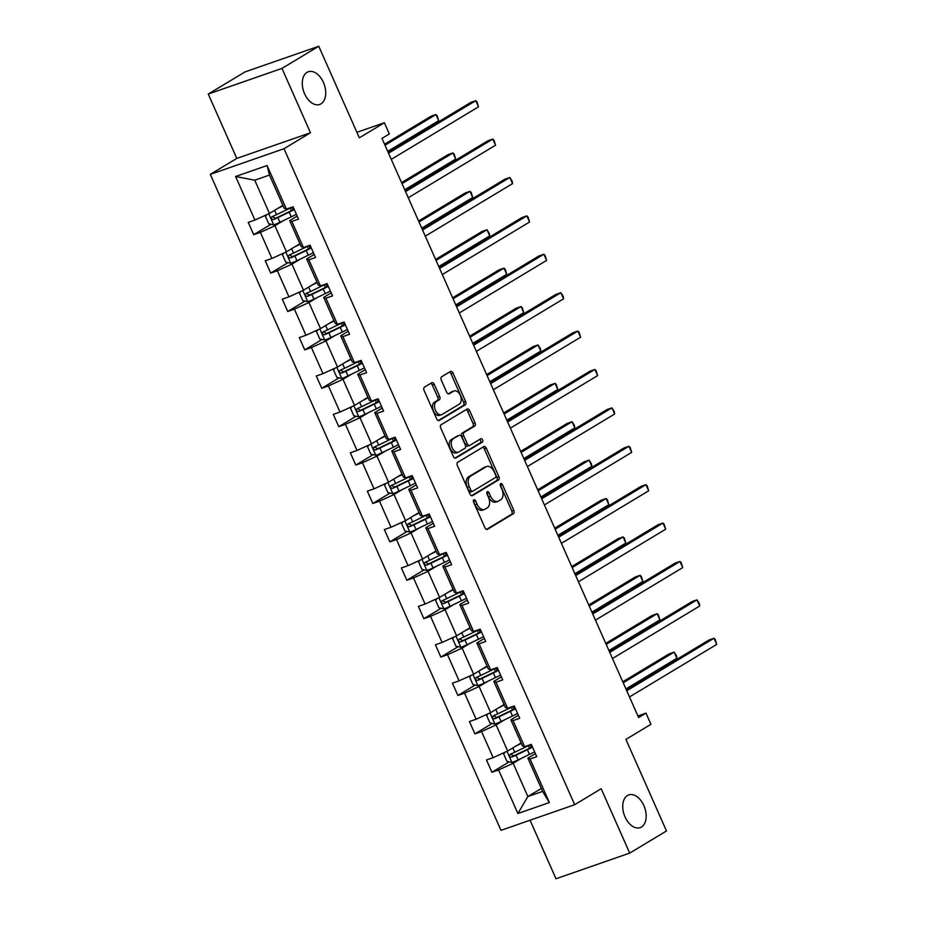 <?xml version="1.0" encoding="UTF-8"?>
<svg xmlns="http://www.w3.org/2000/svg" width="925" height="925" viewBox="0 0 925 925"><rect width="100%" height="100%" fill="white"/><g stroke="black" fill="none" stroke-linecap="round" stroke-linejoin="round"><path stroke-width="1.39" d="M320.987 103.843A17.321 10.857 70.8 0 0 323.854 83.47A17.321 10.857 70.8 0 0 308.314 71.734A17.321 10.857 70.8 0 0 307.019 72.347A17.321 10.857 70.8 0 0 304.152 92.72A17.321 10.857 70.8 0 0 319.692 104.456A17.321 10.857 70.8 0 0 320.987 103.843M641.441 827.019A17.321 10.857 70.8 0 0 644.32 806.635A17.321 10.857 70.8 0 0 628.769 794.899A17.321 10.857 70.8 0 0 627.485 795.512A17.321 10.857 70.8 0 0 624.606 815.896A17.321 10.857 70.8 0 0 640.158 827.621A17.321 10.857 70.8 0 0 641.441 827.019M473.831 499.812A1.862 1.168 70.8 0 0 473.577 502.102L484.943 527.782A2.659 1.665 70.8 0 0 487.267 529.412A2.659 1.665 70.8 0 0 487.463 529.32L513.467 513.664A2.659 1.665 70.8 0 0 513.837 510.38L502.472 484.712A1.862 1.168 70.8 0 0 500.841 483.567A1.862 1.168 70.8 0 0 500.703 483.625A1.862 1.168 70.8 0 0 500.448 485.926L501.917 489.256A8.498 5.33 70.8 0 1 500.714 499.766L498.552 501.072A8.498 5.33 70.8 0 1 497.916 501.373A8.498 5.33 70.8 0 1 490.504 496.124L489.036 492.805A1.862 1.168 70.8 0 0 487.406 491.649A1.862 1.168 70.8 0 0 487.267 491.718A1.862 1.168 70.8 0 0 487.012 494.019L488.481 497.338A8.498 5.33 70.8 0 1 487.278 507.86L485.116 509.155A8.498 5.33 70.8 0 1 484.48 509.455A8.498 5.33 70.8 0 1 477.069 504.206L475.6 500.887A1.862 1.168 70.8 0 0 473.97 499.743A1.862 1.168 70.8 0 0 473.831 499.812M530.06 820.221L555.994 878.75L629.705 853.104L666.497 830.951L625.924 739.387L650.946 724.321L645.985 713.129L637.903 715.938M208.264 94.049L236.788 158.418L310.488 132.772L281.975 68.404L208.264 94.049L245.056 71.896L318.767 46.25L359.339 137.813L384.361 122.748L356.9 132.31M281.975 68.404L318.767 46.25M434.264 384.291A2.659 1.665 70.8 0 0 431.952 382.649A2.659 1.665 70.8 0 0 431.755 382.742L424.459 387.136A2.659 1.665 70.8 0 0 424.078 390.419L436.716 418.933A2.659 1.665 70.8 0 0 439.028 420.574A2.659 1.665 70.8 0 0 439.236 420.482L465.24 404.826A2.659 1.665 70.8 0 0 465.61 401.542L452.972 373.029A2.659 1.665 70.8 0 0 450.66 371.387A2.659 1.665 70.8 0 0 450.463 371.48L441.653 376.787A2.659 1.665 70.8 0 0 441.271 380.071L446.683 392.281A2.659 1.665 70.8 0 0 448.995 393.911A2.659 1.665 70.8 0 0 449.192 393.819L453.562 391.194A7.111 4.452 70.8 0 1 454.094 390.94A7.111 4.452 70.8 0 1 460.477 395.75A7.111 4.452 70.8 0 1 459.297 404.121L442.173 414.423A7.111 4.452 70.8 0 1 441.641 414.678A7.111 4.452 70.8 0 1 435.27 409.856A7.111 4.452 70.8 0 1 436.45 401.496L439.294 399.785A2.659 1.665 70.8 0 0 439.676 396.49L434.264 384.291L432.276 384.985A2.659 1.665 70.8 0 0 430.738 383.355M384.361 122.748L389.321 133.952L381.967 138.38L638.62 717.557L645.985 713.129M310.488 132.772L283.998 148.717L574.691 804.692L500.98 830.338L210.299 174.363L283.998 148.717M629.705 853.104L601.181 788.736L574.691 804.692M457.748 462.28A2.659 1.665 70.8 0 0 457.378 465.564L470.016 494.077A2.659 1.665 70.8 0 0 472.328 495.708A2.659 1.665 70.8 0 0 472.525 495.615L498.529 479.959A2.659 1.665 70.8 0 0 498.91 476.676L486.272 448.174A2.659 1.665 70.8 0 0 483.96 446.532A2.659 1.665 70.8 0 0 483.763 446.625L457.748 462.28M453.366 456.499L440.728 427.998A2.659 1.665 70.8 0 1 441.109 424.714L467.113 409.058A2.659 1.665 70.8 0 1 467.31 408.966A2.659 1.665 70.8 0 1 469.623 410.596L475.034 422.806A2.659 1.665 70.8 0 1 474.652 426.09L464.107 432.438A2.659 1.665 70.8 0 0 463.737 435.721L467.322 443.815A2.659 1.665 70.8 0 0 469.646 445.457A2.659 1.665 70.8 0 0 469.842 445.364L480.815 438.751A1.862 1.168 70.8 0 1 480.954 438.681A1.862 1.168 70.8 0 1 482.63 439.942A1.862 1.168 70.8 0 1 482.318 442.138L455.875 458.048A2.659 1.665 70.8 0 1 455.678 458.141A2.659 1.665 70.8 0 1 453.366 456.499M286.392 209.108L284.206 208.298L269.476 175.068L267.082 165.54L286.392 209.108L292.566 206.957M291.849 221.422L303.412 247.507L301.226 246.698L289.664 220.601L291.849 221.422L298.521 219.098L293.063 206.784M303.412 247.507L310.083 245.183L315.529 257.497L308.858 259.809L320.42 285.906L327.092 283.582L332.549 295.896L325.877 298.208L337.44 324.305L344.112 321.981L349.569 334.295L342.886 336.608L354.448 362.704L360.634 360.553M359.906 375.007L371.468 401.103L369.283 400.294L357.721 374.197L359.906 375.007L366.578 372.683L361.132 360.38M371.468 401.103L377.654 398.953M376.926 413.406L388.488 439.502L386.303 438.693L374.741 412.596L376.926 413.406L383.597 411.082L378.14 398.779M388.488 439.502L394.663 437.352M393.934 451.805L405.497 477.901L403.312 477.092L391.749 450.995L393.934 451.805L400.618 449.481L395.16 437.178M405.497 477.901L412.168 475.577L417.626 487.88L410.954 490.204L422.517 516.3L429.188 513.976L434.646 526.279L427.974 528.603L439.537 554.699L445.711 552.549M444.983 567.002L456.545 593.087L454.36 592.278L442.797 566.192L444.983 567.002L451.654 564.678L446.208 552.375M456.545 593.087L463.217 590.774L468.674 603.077L462.003 605.401L473.565 631.486L479.74 629.335M479.023 643.8L490.585 669.885L488.4 669.076L476.837 642.991L479.023 643.8L485.694 641.476L480.237 629.173M490.585 669.885L497.257 667.572L502.703 679.875L496.031 682.199L507.594 708.284L514.265 705.96L519.723 718.274L513.051 720.598L524.614 746.683L531.285 744.359L536.743 756.673L530.06 758.997L549.369 802.565L517.896 813.514L498.587 769.947L491.915 772.259L486.469 759.957L493.141 757.633L481.578 731.548L474.907 733.872L469.449 721.558L476.121 719.234L464.558 693.149L457.887 695.473L452.429 683.159L459.101 680.835L447.538 654.75L440.867 657.074L435.421 644.76L442.092 642.436L430.53 616.351L423.858 618.675L418.401 606.361L425.072 604.048L413.51 577.952L406.838 580.276L401.381 567.962L408.064 565.649L396.501 539.553L389.818 541.877L384.372 529.562L391.044 527.25L379.481 501.153L372.81 503.478L367.352 491.175L374.024 488.851L362.461 462.754L355.79 465.078L350.332 452.776L357.015 450.452L345.453 424.355L338.781 426.679L333.324 414.377L339.995 412.053L328.433 385.956L321.761 388.28L316.304 375.978L322.975 373.654L311.413 347.557L304.741 349.881L299.295 337.579L305.967 335.255L294.404 309.158L287.733 311.482L282.275 299.18L288.947 296.856L277.384 270.771L270.713 273.083L265.255 260.781L271.927 258.457L260.376 232.372L253.693 234.684L248.247 222.382L254.918 220.058L235.609 176.49L267.082 165.54M299.908 243.738L286.484 251.831L274.922 225.735L283.443 220.601M274.922 225.735L260.376 232.372M286.484 251.831L271.927 258.457M297.179 216.08L289.664 220.601M316.928 282.137L303.493 290.219L291.93 264.134L300.452 259M291.93 264.134L277.384 270.771M303.493 290.219L288.947 296.856M320.42 285.906L318.235 285.097L306.672 259L308.858 259.809M314.199 254.479L306.672 259M333.948 320.536L320.512 328.618L308.95 302.533L317.472 297.399M308.95 302.533L294.404 309.158M320.512 328.618L305.967 335.255M337.44 324.305L335.255 323.496L323.692 297.399L325.877 298.208M331.208 292.878L323.692 297.399M350.957 358.935L337.533 367.017L325.97 340.932L334.48 335.798M325.97 340.932L311.413 347.557M337.533 367.017L322.975 373.654M354.448 362.704L352.263 361.895L340.712 335.798L342.886 336.608M348.228 331.277L340.712 335.798M367.977 397.334L354.541 405.416L342.978 379.331L351.5 374.197M342.978 379.331L328.433 385.956M354.541 405.416L339.995 412.053M365.248 369.676L357.721 374.197M384.985 435.733L371.561 443.815L359.998 417.73L368.52 412.596M359.998 417.73L345.453 424.355M371.561 443.815L357.015 450.452M382.256 408.064L374.741 412.596M402.005 474.132L388.569 482.214L377.018 456.129L385.528 450.995M377.018 456.129L362.461 462.754M388.569 482.214L374.024 488.851M399.276 446.463L391.749 450.995M419.025 512.531L405.589 520.613L394.027 494.528L402.548 489.394M394.027 494.528L379.481 501.153M405.589 520.613L391.044 527.25M422.517 516.3L420.332 515.479L408.769 489.394L410.954 490.204M416.296 484.862L408.769 489.394M436.033 550.93L422.609 559.012L411.047 532.916L419.568 527.793M411.047 532.916L396.501 539.553M422.609 559.012L408.064 565.649M439.537 554.699L437.352 553.878L425.789 527.793L427.974 528.603M433.305 523.261L425.789 527.793M453.053 589.329L439.618 597.411L428.055 571.315L436.577 566.192M428.055 571.315L413.51 577.952M439.618 597.411L425.072 604.048M450.325 561.66L442.797 566.192M470.073 627.728L456.638 635.81L445.075 609.714L453.597 604.592M445.075 609.714L430.53 616.351M456.638 635.81L442.092 642.436M473.565 631.486L471.38 630.677L459.817 604.592L462.003 605.401M467.333 600.059L459.817 604.592M487.082 666.116L473.658 674.209L462.095 648.113L470.605 642.991M462.095 648.113L447.538 654.75M473.658 674.209L459.101 680.835M484.353 638.458L476.837 642.991M504.102 704.515L490.666 712.608L479.104 686.512L487.625 681.39M479.104 686.512L464.558 693.149M490.666 712.608L476.121 719.234M507.594 708.284L505.408 707.475L493.846 681.39L496.031 682.199M501.373 676.857L493.846 681.39M521.122 742.914L507.686 751.007L496.124 724.911L504.645 719.789M496.124 724.911L481.578 731.548M507.686 751.007L493.141 757.633M524.614 746.683L522.428 745.874L510.866 719.789L513.051 720.598M518.382 715.256L510.866 719.789M541.298 788.458L527.863 796.541L513.144 763.31L521.654 758.176M513.144 763.31L498.587 769.947M517.896 813.514L527.863 796.541L542.605 791.407L527.886 758.176L530.06 758.997M236.788 158.418L210.299 174.363M269.476 175.068L254.745 180.202L269.464 213.432L282.9 205.338M535.402 753.655L527.886 758.176M542.605 791.407L549.369 802.565M269.464 213.432L254.918 220.058M235.609 176.49L254.745 180.202M509.224 761.853L491.915 772.259M492.204 723.454L474.907 733.872M475.184 685.055L457.887 695.473M458.176 646.656L440.867 657.074M441.156 608.257L423.858 618.675M424.136 569.858L406.838 580.276M407.127 531.459L389.818 541.877M390.107 493.06L372.81 503.478M373.099 454.661L355.79 465.078M356.079 416.262L338.781 426.679M339.059 377.863L321.761 388.28M322.05 339.463L304.741 349.881M305.03 301.064L287.733 311.482M288.01 262.665L270.713 273.083M271.002 224.278L253.693 234.684M473.322 501.096A1.862 1.168 70.8 0 1 473.6 501.581L475.08 504.9A8.498 5.33 70.8 0 0 482.492 510.149L484.48 509.455M497.916 501.373L495.927 502.055A8.498 5.33 70.8 0 1 488.516 496.817L487.036 493.499A1.862 1.168 70.8 0 0 486.758 493.013M486.492 529.401L511.479 514.358A2.659 1.665 70.8 0 0 511.849 511.074L500.471 485.405A1.862 1.168 70.8 0 0 500.194 484.92M471.553 495.696L496.54 480.653A2.659 1.665 70.8 0 0 496.91 477.369L484.284 448.856A2.659 1.665 70.8 0 0 482.734 447.238M470.86 490.204A1.862 1.168 70.8 0 0 472.478 491.348A1.862 1.168 70.8 0 0 472.617 491.279L495.442 477.543A1.862 1.168 70.8 0 0 495.708 475.242L494.158 471.738A8.498 5.33 70.8 0 0 486.735 466.489A8.498 5.33 70.8 0 0 486.111 466.79L470.501 476.178A8.498 5.33 70.8 0 0 469.31 486.7L470.86 490.204L468.871 490.886A1.862 1.168 70.8 0 0 470.49 492.042A1.862 1.168 70.8 0 0 470.628 491.973L472.328 491.383M486.735 466.489L484.746 467.183A8.498 5.33 70.8 0 0 484.11 467.483L486.111 466.79M468.871 490.886L467.31 487.382A8.498 5.33 70.8 0 1 468.512 476.872L484.11 467.483M467.842 446.058A2.659 1.665 70.8 0 1 467.645 446.151A2.659 1.665 70.8 0 1 465.333 444.509L461.748 436.415A2.659 1.665 70.8 0 1 462.118 433.131L472.663 426.783A2.659 1.665 70.8 0 0 473.045 423.488L467.634 411.29A2.659 1.665 70.8 0 0 466.084 409.671M454.903 458.129L480.329 442.832A1.862 1.168 70.8 0 0 480.78 441.144A1.862 1.168 70.8 0 0 479.659 439.456M453.169 439.028A7.111 4.452 70.8 0 0 451.99 447.388A7.111 4.452 70.8 0 0 458.361 452.198A7.111 4.452 70.8 0 0 458.892 451.955L464.928 448.313A2.659 1.665 70.8 0 0 465.298 445.029L461.714 436.935A2.659 1.665 70.8 0 0 459.401 435.305A2.659 1.665 70.8 0 0 459.193 435.397L451.18 439.722A7.111 4.452 70.8 0 0 450.001 448.082A7.111 4.452 70.8 0 0 456.372 452.892L458.361 452.198M457.621 435.941A2.659 1.665 70.8 0 0 457.401 435.987A2.659 1.665 70.8 0 0 457.204 436.091L459.193 435.397M451.18 439.722L457.204 436.091M441.641 414.678L439.653 415.36A7.111 4.452 70.8 0 1 433.27 410.55A7.111 4.452 70.8 0 1 434.449 402.19L437.305 400.479A2.659 1.665 70.8 0 0 437.687 397.183L432.276 384.985M454.094 390.94L452.105 391.633A7.111 4.452 70.8 0 0 451.573 391.888L453.562 391.194M448.22 393.9L451.573 391.888M438.253 420.563L463.24 405.52A2.659 1.665 70.8 0 0 463.622 402.236L450.984 373.723A2.659 1.665 70.8 0 0 449.446 372.093M505.038 752.21L503.697 753.991L506.969 761.368L512.045 762.443A7.169 0.728 -23.9 0 0 518.127 759.888L529.482 754.407A20.708 2.104 -23.9 0 0 534.592 751.828M516.208 745.874L521.33 743.399M519.688 743.769L521.18 743.053M530.106 744.775A20.708 2.104 156.1 0 1 526.094 746.776L514.739 752.256A7.169 0.728 156.1 0 1 510.346 754.187C509.004 755.852 509.444 756.835 511.652 757.147A7.169 0.728 -23.9 0 0 516.058 755.205L527.412 749.736A20.708 2.104 -23.9 0 0 532.523 747.146M532.326 746.718A17.182 1.746 156.1 0 1 526.29 749.851L513.768 755.864L511.433 754.615M625.947 688.94L676.892 658.265L674.163 652.113L669.191 653.848L622.768 681.794M676.892 658.265L676.499 655.79L674.163 652.113L623.219 682.789M626.757 690.778L714.007 638.25L716.736 644.413L629.486 696.941M626.317 689.784L709.024 639.984L714.007 638.25L715.245 639.464L716.736 644.413M488.03 713.811L486.689 715.592L489.961 722.98L495.037 724.044A7.169 0.728 -23.9 0 0 501.107 721.488L512.462 716.008A20.708 2.104 -23.9 0 0 517.572 713.429M499.188 707.475L504.31 705M502.68 705.382L504.16 704.665M513.097 706.376A20.708 2.104 156.1 0 1 509.085 708.377L497.731 713.857A7.169 0.728 156.1 0 1 493.326 715.788C491.984 717.453 492.424 718.436 494.632 718.748A7.169 0.728 -23.9 0 0 499.038 716.817L510.392 711.337A20.708 2.104 -23.9 0 0 515.502 708.747M515.317 708.319A17.182 1.746 156.1 0 1 509.27 711.452L496.76 717.465L494.413 716.216M608.928 650.541L659.883 619.866L657.155 613.714L652.171 615.449L605.759 643.395M659.883 619.866L658.392 614.928L657.155 613.714L606.199 644.39M471.01 675.412L469.669 677.192L472.941 684.581L478.017 685.656A7.169 0.728 -23.9 0 0 484.099 683.089L495.442 677.609A20.708 2.104 -23.9 0 0 500.564 675.03M482.168 669.076L487.302 666.601M485.66 666.983L487.151 666.266M496.078 667.977A20.708 2.104 156.1 0 1 492.065 669.978L480.711 675.458A7.169 0.728 156.1 0 1 476.317 677.389C474.976 679.054 475.404 680.037 477.624 680.349A7.169 0.728 -23.9 0 0 482.017 678.418L493.372 672.938A20.708 2.104 -23.9 0 0 498.483 670.347M498.297 669.931A17.182 1.746 156.1 0 1 492.262 673.053L479.74 679.066L477.404 677.817M591.908 612.153L642.863 581.478L640.135 575.315L635.151 577.05L588.739 604.996M642.863 581.478L641.372 576.529L640.135 575.315L589.179 605.991M609.737 652.379L696.987 599.851L699.716 606.014L612.466 658.542M609.298 651.385L692.016 601.585L696.987 599.851L699.323 603.528L699.716 606.014M592.728 613.992L679.979 561.463L682.708 567.615L595.457 620.143M592.278 612.986L674.996 563.186L679.979 561.463L681.216 562.678L682.708 567.615M453.99 637.013L452.66 638.793L455.933 646.182L461.008 647.257A7.169 0.728 -23.9 0 0 467.079 644.69L478.433 639.21A20.708 2.104 -23.9 0 0 483.544 636.631M465.159 630.677L470.282 628.202M468.64 628.584L470.131 627.867M479.058 629.578A20.708 2.104 156.1 0 1 475.045 631.578L463.691 637.059A7.169 0.728 156.1 0 1 459.297 638.99C457.956 640.655 458.395 641.638 460.604 641.95A7.169 0.728 -23.9 0 0 465.009 640.019L476.363 634.538A20.708 2.104 -23.9 0 0 481.474 631.948M481.278 631.532A17.182 1.746 156.1 0 1 475.242 634.654L462.72 640.667L460.384 639.418M574.899 573.754L625.843 543.079L623.115 536.916L618.143 538.651L571.731 566.597M625.843 543.079L624.363 538.13L623.115 536.916L572.17 567.592M575.708 575.593L662.959 523.064L665.688 529.216L578.437 581.744M575.269 574.587L657.976 524.787L662.959 523.064L664.196 524.278L665.688 529.216M436.982 598.614L435.64 600.394L438.913 607.783L443.988 608.858A7.169 0.728 -23.9 0 0 450.059 606.291L461.413 600.811A20.708 2.104 -23.9 0 0 466.524 598.232M448.139 592.278L453.262 589.803M451.631 590.185L453.111 589.468M462.049 591.179A20.708 2.104 156.1 0 1 458.037 593.179L446.683 598.66A7.169 0.728 156.1 0 1 442.277 600.591C440.936 602.256 441.375 603.239 443.595 603.551A7.169 0.728 -23.9 0 0 447.989 601.62L459.343 596.139A20.708 2.104 -23.9 0 0 464.454 593.549M464.269 593.133A17.182 1.746 156.1 0 1 458.222 596.255L445.711 602.279L443.364 601.019M557.879 535.355L608.835 504.68L606.106 498.517L601.123 500.252L554.711 528.198M608.835 504.68L607.343 499.731L606.106 498.517L555.15 529.192M558.688 537.194L645.939 484.665L648.668 490.817L561.417 543.345M558.249 536.188L640.967 486.388L645.939 484.665L647.188 485.879L648.668 490.817M419.962 560.215L418.62 561.995L421.892 569.384L426.968 570.459A7.169 0.728 -23.9 0 0 433.05 567.892L444.405 562.412A20.708 2.104 -23.9 0 0 449.515 559.833M431.131 553.878L436.253 551.416M434.611 551.786L436.103 551.069M445.029 552.78A20.708 2.104 156.1 0 1 441.017 554.792L429.663 560.261A7.169 0.728 156.1 0 1 425.269 562.192C423.928 563.857 424.367 564.84 426.575 565.152A7.169 0.728 -23.9 0 0 430.969 563.221L442.323 557.74A20.708 2.104 -23.9 0 0 447.434 555.162M447.249 554.734A17.182 1.746 156.1 0 1 441.213 557.856L428.691 563.88L426.356 562.62M540.859 496.956L591.815 466.281L589.086 460.13L584.114 461.853L537.691 489.799M591.815 466.281L591.422 463.795L589.086 460.13L538.142 490.805M541.68 498.795L628.931 446.266L631.659 452.417L544.409 504.946M541.241 497.789L623.947 448.001L628.931 446.266L630.168 447.48L631.659 452.417M402.942 521.816L401.612 523.596L404.884 530.985L409.96 532.06A7.169 0.728 -23.9 0 0 416.03 529.493L427.385 524.024A20.708 2.104 -23.9 0 0 432.495 521.434M414.111 515.479L419.233 513.017M417.603 513.387L419.083 512.67M428.021 514.381A20.708 2.104 156.1 0 1 423.997 516.393L412.654 521.862A7.169 0.728 156.1 0 1 408.249 523.793C406.908 525.458 407.347 526.441 409.555 526.753A7.169 0.728 -23.9 0 0 413.961 524.822L425.315 519.341A20.708 2.104 -23.9 0 0 430.426 516.763M430.241 516.335A17.182 1.746 156.1 0 1 424.193 519.468L411.671 525.481L409.336 524.221M523.851 458.557L574.795 427.882L572.078 421.731L567.094 423.453L520.683 451.4M574.795 427.882L574.402 425.396L572.078 421.731L521.122 452.406M524.66 460.396L611.911 407.867L614.639 414.018L527.389 466.547M524.221 459.39L606.939 409.602L611.911 407.867L614.246 411.544L614.639 414.018M385.933 483.417L384.592 485.197L387.864 492.586L392.94 493.661A7.169 0.728 -23.9 0 0 399.01 491.094L410.365 485.625A20.708 2.104 -23.9 0 0 415.475 483.035M397.091 477.092L402.225 474.618M400.583 474.988L402.063 474.271M411.001 475.982A20.708 2.104 156.1 0 1 406.988 477.994L395.634 483.463A7.169 0.728 156.1 0 1 391.229 485.405C389.899 487.059 390.327 488.042 392.547 488.354A7.169 0.728 -23.9 0 0 396.941 486.423L408.295 480.942A20.708 2.104 -23.9 0 0 413.406 478.364M413.221 477.936A17.182 1.746 156.1 0 1 407.185 481.069L394.663 487.082L392.327 485.822M506.831 420.158L557.787 389.483L555.058 383.332L550.074 385.066L503.663 413.001M557.787 389.483L556.295 384.546L555.058 383.332L504.102 414.007M507.652 421.997L594.902 369.468L597.619 375.619L510.369 428.148M507.201 420.991L589.919 371.203L594.902 369.468L596.139 370.682L597.619 375.619M368.913 445.017L367.572 446.798L370.844 454.187L375.92 455.262A7.169 0.728 -23.9 0 0 382.002 452.695L393.356 447.226A20.708 2.104 -23.9 0 0 398.467 444.636M380.083 438.693L385.205 436.218M383.563 436.588L385.054 435.872M393.981 437.583A20.708 2.104 156.1 0 1 389.968 439.595L378.614 445.075A7.169 0.728 156.1 0 1 374.22 447.006C372.879 448.66 373.318 449.654 375.527 449.955A7.169 0.728 -23.9 0 0 379.921 448.024L391.275 442.543A20.708 2.104 -23.9 0 0 396.397 439.965M396.201 439.537A17.182 1.746 156.1 0 1 390.165 442.67L377.643 448.683L375.307 447.422M489.822 381.759L540.767 351.084L538.038 344.933L533.066 346.667L486.642 374.602M540.767 351.084L540.373 348.609L538.038 344.933L487.093 375.608M490.632 383.597L577.882 331.069L580.611 337.22L493.36 389.749M490.192 382.603L572.899 332.803L577.882 331.069L579.119 332.283L580.611 337.22M351.893 406.63L350.563 408.399L353.836 415.788L358.912 416.863A7.169 0.728 -23.9 0 0 364.982 414.308L376.336 408.827A20.708 2.104 -23.9 0 0 381.447 406.237M363.062 400.294L368.185 397.819M366.554 398.189L368.034 397.472M376.972 399.184A20.708 2.104 156.1 0 1 372.96 401.196L361.606 406.676A7.169 0.728 156.1 0 1 357.2 408.607C355.859 410.261 356.298 411.255 358.507 411.556A7.169 0.728 -23.9 0 0 362.912 409.625L374.267 404.144A20.708 2.104 -23.9 0 0 379.377 401.566M379.192 401.138A17.182 1.746 156.1 0 1 373.145 404.271L360.634 410.284L358.287 409.023M472.802 343.36L523.758 312.685L521.029 306.533L516.046 308.268L469.634 336.203M523.758 312.685L522.267 307.748L521.029 306.533L470.073 337.209M473.612 345.198L560.862 292.67L563.591 298.821L476.34 351.35M473.172 344.204L555.89 294.404L560.862 292.67L563.198 296.347L563.591 298.821M334.885 368.231L333.543 370L336.816 377.388L341.892 378.464A7.169 0.728 -23.9 0 0 347.962 375.908L359.316 370.428A20.708 2.104 -23.9 0 0 364.438 367.838M346.042 361.895L351.176 359.42M349.534 359.79L351.026 359.073M359.952 360.785A20.708 2.104 156.1 0 1 355.94 362.797L344.586 368.277A7.169 0.728 156.1 0 1 340.192 370.208C338.851 371.873 339.278 372.856 341.498 373.157A7.169 0.728 -23.9 0 0 345.892 371.226L357.247 365.745A20.708 2.104 -23.9 0 0 362.357 363.167M362.172 362.739A17.182 1.746 156.1 0 1 356.137 365.872L343.614 371.885L341.279 370.624M455.782 304.961L506.738 274.286L504.009 268.134L499.026 269.869L452.614 297.804M506.738 274.286L505.247 269.348L504.009 268.134L453.053 298.81M456.603 306.799L543.854 254.271L546.582 260.422L459.332 312.951M456.152 305.805L538.87 256.005L543.854 254.271L545.091 255.485L546.582 260.422M317.865 329.832L316.523 331.613L319.807 338.989L324.872 340.065A7.169 0.728 -23.9 0 0 330.953 337.509L342.308 332.029A20.708 2.104 -23.9 0 0 347.418 329.439M329.034 323.496L334.156 321.021M332.514 321.391L334.006 320.674M342.932 322.386A20.708 2.104 156.1 0 1 338.92 324.397L327.566 329.878A7.169 0.728 156.1 0 1 323.172 331.809C321.831 333.474 322.27 334.457 324.478 334.757A7.169 0.728 -23.9 0 0 328.884 332.827L340.238 327.346A20.708 2.104 -23.9 0 0 345.349 324.767M345.152 324.34A17.182 1.746 156.1 0 1 339.117 327.473L326.594 333.486L324.259 332.237M438.774 266.562L489.718 235.887L486.989 229.735L482.017 231.47L435.594 259.416M489.718 235.887L489.325 233.412L486.989 229.735L436.045 260.411M439.583 268.4L526.834 215.872L529.562 222.023L442.312 274.552M439.144 267.406L521.85 217.606L526.834 215.872L528.071 217.086L529.562 222.023M300.856 291.433L299.515 293.213L302.787 300.59L307.863 301.666A7.169 0.728 -23.9 0 0 313.933 299.11L325.288 293.63A20.708 2.104 -23.9 0 0 330.398 291.04M312.014 285.097L317.136 282.622M315.506 282.992L316.986 282.275M325.924 283.998A20.708 2.104 156.1 0 1 321.912 285.998L310.557 291.479A7.169 0.728 156.1 0 1 306.152 293.41C304.811 295.075 305.25 296.058 307.458 296.358A7.169 0.728 -23.9 0 0 311.864 294.428L323.218 288.947A20.708 2.104 -23.9 0 0 328.329 286.368M328.144 285.941A17.182 1.746 156.1 0 1 322.097 289.074L309.586 295.087L307.239 293.838M421.754 228.163L472.71 197.488L469.981 191.336L464.998 193.071L418.586 221.017M472.71 197.488L471.218 192.55L469.981 191.336L419.025 222.012M422.563 230.001L509.814 177.473L512.543 183.624L425.292 236.153M422.124 229.007L504.842 179.207L509.814 177.473L512.149 181.15L512.543 183.624M283.836 253.034L282.495 254.814L285.767 262.191L290.843 263.267A7.169 0.728 -23.9 0 0 296.925 260.711L308.268 255.231A20.708 2.104 -23.9 0 0 313.39 252.652M294.994 246.698L300.128 244.223M298.486 244.593L299.978 243.876M308.904 245.599A20.708 2.104 156.1 0 1 304.892 247.599L293.537 253.08A7.169 0.728 156.1 0 1 289.143 255.011C287.802 256.676 288.23 257.659 290.45 257.959A7.169 0.728 -23.9 0 0 294.844 256.028L306.198 250.559A20.708 2.104 -23.9 0 0 311.309 247.969M311.124 247.542A17.182 1.746 156.1 0 1 305.088 250.675L292.566 256.688L290.23 255.439M404.734 189.764L455.69 159.088L452.961 152.937L447.978 154.672L401.566 182.618M455.69 159.088L454.198 154.151L452.961 152.937L402.005 183.613M405.555 191.602L492.805 139.074L495.534 145.225L408.283 197.753M405.104 190.608L487.822 140.808L492.805 139.074L494.042 140.288L495.534 145.225M266.816 214.635L265.487 216.415L268.759 223.792L273.835 224.867A7.169 0.728 -23.9 0 0 279.905 222.312L291.259 216.832A20.708 2.104 -23.9 0 0 296.37 214.253M277.986 208.298L283.108 205.824M281.478 206.194L282.957 205.477M291.884 207.2A20.708 2.104 156.1 0 1 287.872 209.2L276.517 214.681A7.169 0.728 156.1 0 1 272.123 216.612C270.782 218.277 271.222 219.26 273.43 219.56A7.169 0.728 -23.9 0 0 277.835 217.629L289.19 212.16A20.708 2.104 -23.9 0 0 294.3 209.57M294.104 209.142A17.182 1.746 156.1 0 1 288.068 212.276L275.546 218.288L273.21 217.04M387.725 151.365L438.67 120.689L435.941 114.538L430.969 116.273L384.557 144.219M438.67 120.689L437.19 115.752L435.941 114.538L384.997 145.213M388.535 153.203L475.785 100.675L478.514 106.838L391.263 159.366M388.095 152.209L470.802 102.409L475.785 100.675L477.022 101.889L478.514 106.838M475.08 504.9L477.069 504.206M487.036 493.499L489.036 492.805M488.516 496.817L490.504 496.124M500.471 485.405L502.472 484.712M511.849 511.074L513.837 510.38M511.479 514.358L513.467 513.664M473.6 501.581L475.6 500.887M484.284 448.856L486.272 448.174M496.91 477.369L498.91 476.676M496.54 480.653L498.529 479.959M468.512 476.872L470.501 476.178M467.31 487.382L469.31 486.7M467.634 411.29L469.623 410.596M473.045 423.488L475.034 422.806M472.663 426.783L474.652 426.09M462.118 433.131L464.107 432.438M461.748 436.415L463.737 435.721M465.333 444.509L467.322 443.815M480.329 442.832L482.318 442.138M437.687 397.183L439.676 396.49M437.305 400.479L439.294 399.785M434.449 402.19L436.45 401.496M450.984 373.723L452.972 373.029M463.622 402.236L465.61 401.542M463.24 405.52L465.24 404.826M507.004 751.32L511.918 762.42M527.412 749.736L529.482 754.407M531.181 747.365L530.048 744.81M516.058 755.205L518.127 759.888M512.82 747.909L514.739 752.256M513.768 755.864L511.652 757.147M489.984 712.921L494.91 724.021M510.392 711.337L512.462 716.008M514.161 708.966L513.028 706.411M499.038 716.817L501.107 721.488M495.8 709.51L497.731 713.857M496.76 717.465L494.632 718.748M472.976 674.522L477.89 685.622M493.372 672.938L495.442 677.609M497.141 670.567L496.008 668.012M482.017 678.418L484.099 683.089M478.792 671.122L480.711 675.458M479.74 679.066L477.624 680.349M455.956 636.122L460.881 647.222M476.363 634.538L478.433 639.21M480.133 632.168L479 629.613M465.009 640.019L467.079 644.69M461.772 632.723L463.691 637.059M462.72 640.667L460.604 641.95M438.936 597.723L443.861 608.823M459.343 596.139L461.413 600.811M463.113 593.769L461.98 591.214M447.989 601.62L450.059 606.291M444.752 594.324L446.683 598.66M445.711 602.279L443.595 603.551M421.927 559.324L426.841 570.424M442.323 557.74L444.405 562.412M446.104 555.37L444.971 552.815M430.969 563.221L433.05 567.892M427.743 555.925L429.663 560.261M428.691 563.88L426.575 565.152M404.907 520.925L409.833 532.037M425.315 519.341L427.385 524.024M429.084 516.971L427.951 514.416M413.961 524.822L416.03 529.493M410.723 517.526L412.654 521.862M411.671 525.481L409.555 526.753M387.887 482.526L392.813 493.638M408.295 480.942L410.365 485.625M412.064 478.572L410.931 476.017M396.941 486.423L399.01 491.094M393.703 479.127L395.634 483.463M394.663 487.082L392.547 488.354M370.879 444.127L375.793 455.239M391.275 442.543L393.356 447.226M395.056 440.173L393.923 437.618M379.921 448.024L382.002 452.695M376.695 440.728L378.614 445.075M377.643 448.683L375.527 449.955M353.859 405.728L358.784 416.84M374.267 404.144L376.336 408.827M378.036 401.774L376.903 399.218M362.912 409.625L364.982 414.308M359.675 402.329L361.606 406.676M360.634 410.284L358.507 411.556M336.839 367.329L341.764 378.441M357.247 365.745L359.316 370.428M361.016 363.375L359.883 360.819M345.892 371.226L347.962 375.908M342.666 363.93L344.586 368.277M343.614 371.885L341.498 373.157M319.83 328.93L324.744 340.042M340.238 327.346L342.308 332.029M344.007 324.976L342.874 322.42M328.884 332.827L330.953 337.509M325.646 325.531L327.566 329.878M326.594 333.486L324.478 334.757M302.81 290.531L307.736 301.642M323.218 288.947L325.288 293.63M326.988 286.588L325.854 284.021M311.864 294.428L313.933 299.11M308.626 287.132L310.557 291.479M309.586 295.087L307.458 296.358M285.802 252.132L290.716 263.243M306.198 250.559L308.268 255.231M309.967 248.189L308.834 245.634M294.844 256.028L296.925 260.711M291.618 248.733L293.537 253.08M292.566 256.688L290.45 257.959M268.782 213.744L273.707 224.844M289.19 212.16L291.259 216.832M292.959 209.79L291.826 207.235M277.835 217.629L279.905 222.312M274.598 210.333L276.517 214.681M275.546 218.288L273.43 219.56M470.49 492.042L472.478 491.348M467.645 446.151L469.646 445.457M457.401 435.987L459.401 435.305M528.418 745.631L529.562 748.221M511.398 707.243L512.543 709.822M494.389 668.844L495.534 671.423M477.369 630.445L478.514 633.024M460.349 592.046L461.494 594.625M443.341 553.647L444.486 556.226M426.321 515.248L427.466 517.827M409.312 476.849L410.446 479.428M392.292 438.45L393.437 441.028M375.272 400.051L376.417 402.629M358.264 361.652L359.409 364.242M341.244 323.253L342.389 325.843M324.224 284.854L325.369 287.444M307.216 246.455L308.36 249.045M290.196 208.056L291.34 210.646"/></g></svg>
